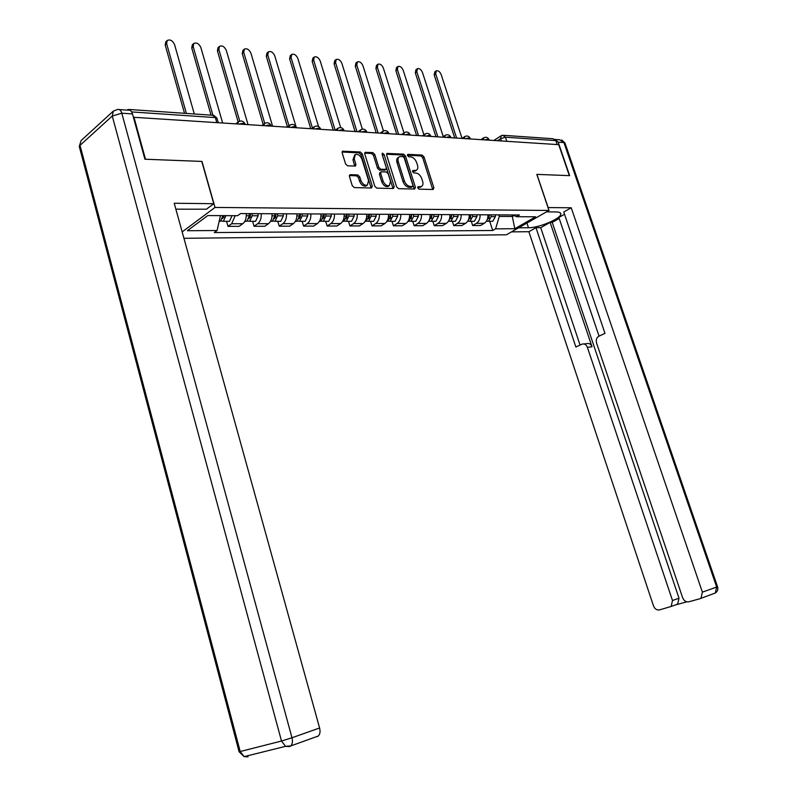 <?xml version="1.0" encoding="UTF-8"?>
<svg xmlns="http://www.w3.org/2000/svg" width="797" height="797" viewBox="0 0 797 797"><rect width="100%" height="100%" fill="white"/><g stroke="black" fill="none" stroke-linecap="round" stroke-linejoin="round"><path stroke-width="1.2" d="M417.758 187.903L419.083 189.158L433.13 189.497L433.887 187.793L423.984 156.84L422.121 155.066L408.034 154.359L407.486 155.525L408.801 156.79L410.644 156.87C413.334 157.328 415.347 159.241 416.662 162.598L417.489 165.188C418.206 167.778 417.767 169.502 416.193 170.359L412.896 170.538L412.607 171.674L413.932 172.929L415.765 172.999C418.455 173.427 420.467 175.32 421.792 178.697L422.619 181.298C423.346 183.968 422.888 185.721 421.254 186.568L418.066 186.747L417.758 187.903M350.341 174.682L349.435 176.466L352.274 185.721L354.306 187.594L371.432 188.002L372.309 186.229L362.266 153.841L360.274 151.978L342.61 151.221L342.192 152.865L345.589 163.963L347.622 165.836L355.472 166.045L355.91 164.381L354.227 158.912L355.352 154.518C358.112 153.931 360.314 155.505 361.958 159.261L368.573 180.61L367.337 185.153C364.608 185.651 362.446 184.067 360.852 180.391L359.746 176.795L357.733 174.932L350.341 174.682L349.405 175.34M215.011 207.439L201.97 161.422L145.492 159.241L133.986 117.298L558.727 144.655L569.347 175.639L536.809 174.374L548.984 210.448L215.011 207.439L182.164 231.917M396.627 186.847L398.56 188.66L414.629 189.048L415.416 187.325L405.464 155.943L403.571 154.14L387.033 153.413L386.635 155.026L396.627 186.847M393.369 188.53L376.792 188.132L374.809 186.289L364.767 153.96L365.175 152.337L372.807 152.606L374.769 154.449L378.814 167.43L380.777 169.263L385.878 169.362L386.306 167.719L382.092 154.279L382.371 153.154L384.044 154.379L394.206 186.787L393.369 188.53M183.938 238.303L506.444 234.776L548.984 210.448M130.499 110.594L128.237 109.408L127.211 110.125M503.824 135.341L553.078 138.738L555.848 140.611L505.447 137.204L500.646 138.638L497.438 140.7M557.193 144.556L555.848 140.611M480.083 214.782C480.232 218.707 479.007 221.556 476.417 223.339L484.257 223.319C486.857 221.546 488.073 218.717 487.923 214.821M484.257 223.319L480.541 225.521L472.691 225.541L471.316 221.307M476.417 223.339L472.691 225.541M452.367 221.307L453.752 225.611L461.832 225.581L465.558 223.359C468.158 221.556 469.373 218.677 469.224 214.732M461.134 214.692C461.294 218.667 460.078 221.556 457.478 223.369L453.752 225.611M432.851 221.307L434.235 225.681L442.564 225.651L446.3 223.389C448.89 221.556 450.116 218.647 449.956 214.632M441.628 214.592C441.787 218.627 440.572 221.566 437.971 223.399L434.235 225.681M412.736 221.307L414.131 225.74L422.709 225.72L426.445 223.419C429.045 221.566 430.26 218.607 430.091 214.532M421.503 214.493C421.673 218.587 420.457 221.566 417.867 223.439L414.131 225.74M391.994 221.307L393.399 225.82L402.246 225.79L405.982 223.459C408.572 221.576 409.788 218.567 409.618 214.433M400.761 214.383C400.941 218.547 399.725 221.576 397.125 223.469L393.399 225.82M370.595 221.317L372.01 225.89L381.135 225.86L384.871 223.489C387.462 221.576 388.677 218.517 388.498 214.323M379.362 214.273C379.541 218.508 378.326 221.576 375.736 223.509L372.01 225.89M348.518 221.317L349.933 225.959L359.357 225.93L363.083 223.529C365.674 221.586 366.879 218.478 366.7 214.214M357.265 214.164C357.445 218.458 356.249 221.586 353.659 223.539L349.933 225.959M325.714 221.317L327.139 226.039L336.872 226.009L340.588 223.568C343.178 221.586 344.374 218.438 344.184 214.094M334.441 214.044C334.63 218.418 333.435 221.596 330.855 223.578L327.139 226.039M302.163 221.317L303.587 226.119L313.639 226.089L317.355 223.598C319.936 221.596 321.131 218.388 320.932 213.975M310.86 213.925C311.059 218.368 309.864 221.596 307.293 223.618L303.587 226.119M277.804 221.317L279.239 226.199L289.64 226.169L293.336 223.638C295.906 221.606 297.092 218.338 296.892 213.855M286.472 213.805C286.681 218.318 285.495 221.606 282.935 223.658L279.239 226.199M252.619 221.317L254.054 226.288L264.813 226.248L268.499 223.688C271.06 221.606 272.235 218.288 272.026 213.735M261.247 213.676C261.466 218.268 260.29 221.616 257.73 223.698L254.054 226.288M226.557 221.327L228.002 226.378L239.13 226.338L242.796 223.728C245.346 221.616 246.512 218.239 246.293 213.596M235.175 215.678L231.658 223.748L228.002 226.378M498.773 214.881L499.281 216.425L512.491 216.475L514.125 215.519M511.993 214.951L514.802 228.719L495.595 228.839L499.281 216.425M512.999 214.951L516.476 216.714L535.644 216.784L514.802 228.719M219.135 221.367L220.46 221.327L222.961 215.648L220.42 215.638L217.093 230.532L214.273 232.565L492.725 230.502L495.595 228.839M217.093 230.532L187.375 230.712L207.738 215.579L237.606 215.688L240.535 213.576L519.445 214.981L516.476 216.714M489.717 221.307L492.725 230.502M417.688 187.544L420.756 186.887M415.645 170.717L412.537 171.355M432.711 189.487L422.719 157.686L420.866 155.913L407.416 155.246M414.231 189.038L404.209 156.79L402.306 154.997L386.535 154.22M412.368 186.548L412.916 185.352L404.179 157.766L402.854 156.501L399.576 156.64C398.032 157.507 397.603 159.231 398.301 161.791L404.288 180.75C405.633 184.177 407.675 186.09 410.405 186.498L412.368 186.548L411.511 187.225M398.898 157.099L398.321 157.497C396.767 158.364 396.338 160.087 397.036 162.648L398.301 161.791M411.093 187.385L409.13 187.335C406.39 186.926 404.358 185.014 403.013 181.586L397.036 162.648M364.677 153.144L371.541 153.482L372.807 152.606M384.841 170.07L379.511 170.12L377.549 168.287L373.504 155.325L371.541 153.482M393.021 188.53L382.082 154.239M383.038 180.949C384.592 184.545 386.684 186.109 389.315 185.651L390.52 181.168L388.189 173.746L386.246 171.923L381.145 171.833L380.707 173.487L383.038 180.949L381.763 181.806C383.317 185.392 385.399 186.956 388.039 186.498L388.707 186.05M380.906 171.993L379.87 172.69L379.442 174.344L380.707 173.487M381.763 181.806L379.442 174.344M366.75 185.552L366.062 186.01C363.332 186.518 361.171 184.924 359.577 181.248L358.471 177.661L356.458 175.808L349.345 175.569M354.775 154.917L352.971 159.798L354.227 158.912M354.735 166.125L352.971 159.798M371.113 188.002L361.001 154.728L359.019 152.865L342.102 152.028M489.059 214.831L489.149 216.615L486.319 221.367M462.051 138.379L441.149 74.51C439.834 71.61 438.201 70.375 436.258 70.813L435.69 73.892L456.631 138.08M489.308 214.831L488.959 218.458M491.052 214.841L491.141 216.625L488.541 221.307L486.808 221.207M495.246 214.861L495.345 216.645L492.735 221.307L491.261 221.307M454.728 137.951L434.196 74.968L434.773 71.899L436.009 70.993M470.479 214.742L470.569 216.545L467.6 221.387M443.262 136.636L422.44 72.407C421.085 69.439 419.401 68.193 417.399 68.672L416.821 71.78L437.862 136.865M470.788 214.742L470.35 218.527M472.531 214.752L472.621 216.555L470.011 221.307L468.257 221.197M476.855 214.772L476.945 216.575L474.335 221.307L472.86 221.307M435.959 136.745L415.327 72.866L415.914 69.767L417.16 68.851M451.341 214.642L451.441 216.475L448.322 221.407M423.904 134.803L403.182 70.246C401.788 67.207 400.054 65.952 397.992 66.47L397.394 69.598L418.535 135.62M451.7 214.642L451.182 218.587M453.453 214.652L453.553 216.485L450.943 221.307L449.149 221.187M457.906 214.672L458.006 216.505L455.396 221.307L453.921 221.307M416.632 135.5L395.9 70.704L396.498 67.586L397.753 66.649M548.007 207.569L571.22 207.778L702.376 592.141L716.682 587.06L563.927 142.573L558.199 142.195L569.666 175.649L536.919 174.384L548.107 207.519M546.493 211.863L556.286 211.942C559.534 212.002 561.028 212.779 560.779 214.273C560.391 218.896 538.473 227.982 528.481 227.743L518.648 227.793M511.515 231.877L528.869 231.718L535.982 227.703L575.882 347.024L582.009 344.155C584.39 343.457 586.174 344.513 587.369 347.303L672.499 600.51L679.014 598.208L677.659 604.126L676.553 604.654L686.775 601.825M559.205 218.468L552.231 222.393L550.099 222.393L540.715 227.673L535.982 227.703M564.525 214.263L558.856 217.451L599.055 336.145M555.788 139.505L559.763 139.774L565.083 143.321L717.519 586.672L716.682 587.06L715.308 593.018L699.806 598.756L688.747 601.815C686.018 602.213 683.975 600.828 682.621 597.67L596.564 343.019C595.797 339.921 596.545 337.669 598.816 336.254L604.993 333.355L563.758 212.002L571.22 207.778M528.869 231.718L653.47 605.84C654.775 608.948 656.748 610.313 659.388 609.934L671.144 606.457L672.499 600.51M701.001 598.178L702.376 592.141M558.199 142.195L555.041 139.326M550.099 222.393L592.022 346.795L587.369 347.303M552.231 222.393L679.014 598.208M540.715 227.673L580.067 345.061M583.932 343.945L586.672 343.656C589.053 342.969 590.836 344.015 592.022 346.795M119.341 109.578L128.297 110.195C130.16 109.777 131.565 111.012 132.481 113.911L144.905 159.221L201.78 161.422L213.765 203.703L206.403 209.222L175.868 209.173M213.765 203.703L174.224 203.245L319.597 727.98C320.454 731.586 320.025 734.266 318.322 736.01L317.096 736.657M431.615 214.542L431.715 216.405L428.467 221.427M403.969 132.88L383.347 68.014C381.922 64.906 380.139 63.64 377.997 64.198L377.389 67.346L398.63 134.344M432.044 214.542L431.446 218.637M433.797 214.552L433.897 216.415L431.287 221.307L429.463 221.167M438.38 214.572L438.48 216.435L435.879 221.307L434.405 221.307M396.717 134.215L375.905 68.482L376.513 65.334L377.768 64.378M411.282 214.433L411.391 216.336L408.791 221.307L407.994 221.427M383.437 130.907L362.934 65.723C361.459 62.535 359.616 61.249 357.405 61.867L356.787 65.035L378.117 133.019M411.78 214.443L411.093 218.677M413.533 214.453L413.633 216.346L411.033 221.307L409.17 221.158M418.266 214.473L418.365 216.356L415.765 221.307L414.281 221.307M376.204 132.9L355.303 66.191L355.92 63.023L357.186 62.036M390.311 214.333L390.42 216.256L387.83 221.307L386.884 221.427M362.366 129.134L341.883 63.361C340.379 60.094 338.476 58.799 336.185 59.466L335.557 62.654L356.976 131.654M390.879 214.333L390.102 218.707M392.632 214.343L392.742 216.266L390.141 221.307L388.249 221.138M397.514 214.363L397.613 216.286L395.023 221.307L393.539 221.307M355.063 131.535L334.073 63.82L334.7 60.642L335.975 59.636M368.672 214.224L368.782 216.176L366.202 221.317L365.116 221.407M340.727 127.62L320.195 60.921C318.631 57.573 316.668 56.258 314.297 56.995L313.669 60.193L335.168 130.25M369.32 214.224L369.439 216.385L368.453 218.727M371.073 214.234L371.173 216.186L368.593 221.317L366.65 221.108M376.104 214.263L376.214 216.206L373.624 221.317L372.149 221.317M333.256 130.13L312.185 61.389L312.822 58.191L314.108 57.145M346.336 214.104L346.446 216.097L343.876 221.317L342.63 221.377M318.551 126.524L297.829 58.41C296.215 54.963 294.173 53.638 291.722 54.445L291.094 57.653L312.454 128.118M347.054 214.114L347.183 216.306L346.097 218.747M348.807 214.124L348.917 216.107L346.336 221.317L344.364 221.088M354.007 214.144L354.117 216.126L351.537 221.317L350.062 221.317M310.76 128.686L289.62 58.878L290.247 55.66L291.553 54.585M323.263 213.995L323.373 216.017L320.812 221.317L319.418 221.337M289.002 127.281L289.988 125.049C292.569 123.804 294.621 124.471 296.145 127.042L274.746 55.82C273.072 52.273 270.96 50.938 268.42 51.825L267.792 55.043L288.982 125.816M324.07 213.995L324.19 216.226L323.014 218.747M325.814 214.004L325.933 216.017L323.363 221.317L321.35 221.058M331.183 214.034L331.303 216.037L328.733 221.317L327.258 221.317M287.468 126.982L266.318 56.278L266.955 53.06L268.28 51.944M299.413 213.865L299.533 215.927L296.982 221.317L295.508 221.317M272.594 126.225L250.916 53.15C249.172 49.494 246.99 48.149 244.36 49.115L243.733 52.343L264.734 123.386M300.31 213.875L300.439 216.146L299.164 218.747M302.053 213.885L302.173 215.937L299.622 221.317L297.56 221.028M307.602 213.915L307.722 215.957L305.171 221.317L303.697 221.317M263.219 124.561L242.268 53.598L242.896 50.38L244.251 49.215M274.756 213.745L274.875 215.838L272.345 221.317L270.87 221.317M248.036 124.641L226.298 50.38C224.495 46.615 222.224 45.26 219.494 46.326L218.886 49.553L239.748 121.124M275.742 213.745L275.872 216.057L274.507 218.727M277.486 213.755L277.605 215.848L275.065 221.317L272.963 220.988M283.224 213.785L283.343 215.867L280.803 221.317L279.339 221.317M238.154 122.001L217.422 50.839L218.039 47.621L219.494 46.326M249.242 213.616L249.371 215.738L246.851 221.317L245.386 221.327M222.652 123.007L200.854 47.521C198.981 43.636 196.62 42.281 193.791 43.446L193.193 46.664L212.879 115.166M250.328 213.616L250.467 215.967L248.993 218.697M252.061 213.626L252.191 215.748L249.67 221.317L247.528 220.948M258.009 213.656L258.128 215.778L255.608 221.317L254.143 221.317M211.026 115.127L191.748 47.979L192.346 44.762L193.791 43.446M194.299 113.971L174.553 44.572C172.59 40.547 170.14 39.183 167.211 40.488L166.633 43.686L186.378 113.423M224.156 215.638L222.592 218.657M228.072 221.327L229.526 221.327L232.037 215.678L225.88 215.658L223.379 221.327L221.187 220.899M184.505 113.294L165.188 45.021L165.766 41.823L167.211 40.488M501.413 140.959L500.646 138.638L501.253 135.679L502.648 135.261L505.447 137.204L506.822 141.308M257.73 223.698L268.499 223.688M282.935 223.658L293.336 223.638M307.293 223.618L317.355 223.598M330.855 223.578L340.588 223.568M353.659 223.539L363.083 223.529M375.736 223.509L384.871 223.489M397.125 223.469L405.982 223.459M417.867 223.439L426.445 223.419M437.971 223.399L446.3 223.389M457.478 223.369L465.558 223.359M231.658 223.748L242.796 223.728M489.228 140.172L489.119 139.864C488.89 139.017 487.475 139.027 484.885 139.893M483.092 139.784L483.928 137.682C486.13 136.795 487.814 137.393 488.989 139.485M470.369 138.957L470.27 138.668C470.031 137.781 468.576 137.781 465.916 138.678M450.933 137.712L450.843 137.443C450.594 136.516 449.11 136.506 446.37 137.413M430.898 136.417L430.818 136.177C430.569 135.201 429.035 135.181 426.226 136.118M410.236 135.091L410.166 134.872C409.907 133.856 408.333 133.826 405.434 134.783M388.916 133.717L388.856 133.527C388.587 132.461 386.973 132.412 383.995 133.398M366.899 132.302L366.849 132.143C366.58 131.017 364.916 130.967 361.848 131.973M344.165 130.838L344.125 130.708C343.856 129.532 342.132 129.463 338.974 130.499M320.673 129.323L320.643 129.234C320.364 127.998 318.591 127.919 315.323 128.975M296.374 127.759L296.364 127.709C296.076 126.414 294.252 126.315 290.875 127.4M271.249 126.135L271.249 126.135C270.95 124.78 269.067 124.651 265.58 125.777M245.257 124.462C244.888 123.077 242.926 122.947 239.379 124.083M464.113 138.558L464.98 136.446C467.211 135.53 468.925 136.138 470.13 138.27M444.557 137.303L445.443 135.171C447.715 134.225 449.458 134.832 450.694 137.014M424.393 135.998L425.299 133.846C427.61 132.87 429.394 133.498 430.659 135.719M403.601 134.663L404.527 132.491C406.878 131.485 408.702 132.113 409.997 134.384M382.152 133.278L383.088 131.097C385.479 130.05 387.342 130.688 388.677 133.009M359.995 131.854L360.951 129.652C363.382 128.566 365.285 129.214 366.66 131.585M337.111 130.379L338.077 128.168C340.558 127.032 342.511 127.679 343.925 130.12M313.46 128.855L314.436 126.633C316.967 125.448 318.969 126.105 320.434 128.606M263.697 125.647L264.684 123.415C267.324 122.11 269.436 122.778 271.01 125.418M237.496 123.963L238.472 121.732C241.182 120.347 243.344 121.024 244.988 123.744M216.804 122.628L215.359 117.587L131.654 111.929M218.278 122.728L217.173 118.873L212.53 115.236L129.393 109.488M418.863 187.574L420.139 186.757M412.587 170.867L413.155 170.488M413.723 171.395L414.998 170.558M407.456 154.757L408.034 154.359M420.866 155.913L422.121 155.066M422.719 157.686L423.984 156.84M432.612 188.61L433.887 187.793M417.748 187.066L418.305 186.707M386.595 153.931L387.462 153.333M402.306 154.997L403.571 154.14M404.209 156.79L405.464 155.943M414.141 188.152L415.416 187.325M403.013 181.586L404.288 180.75M409.13 187.335L410.405 186.498M364.727 152.885L365.644 152.247M373.504 155.325L374.769 154.449M377.549 168.287L378.814 167.43M379.511 170.12L380.777 169.263M384.194 170.299L385.469 169.442M382.779 155.246L384.044 154.379M392.931 187.624L394.206 186.787M356.458 175.808L357.733 174.932M358.471 177.661L359.746 176.795M359.577 181.248L360.852 180.391M354.655 165.258L355.91 164.381M342.142 151.809L343.108 151.121M359.019 152.865L360.274 151.978M361.001 154.728L362.266 153.841M371.033 187.086L372.309 186.229M489.149 216.615L487.923 216.615M495.345 216.645L491.141 216.625M434.196 74.968L435.69 73.892M470.569 216.545L469.224 216.545M476.945 216.575L472.621 216.555M415.327 72.866L416.821 71.78M451.441 216.475L449.956 216.475M458.006 216.505L453.553 216.485M395.9 70.704L397.394 69.598M526.917 223.06L528.481 227.743M717.539 586.722C718.326 589.411 717.579 591.504 715.308 593.018L714.74 593.227M132.481 113.911L121.792 113.204L291.991 737.773L281.51 741.031L112.257 116.023L80.039 145.353L240.206 751.521L281.51 741.031L285.555 746.331L289.52 746.59L290.746 745.942C292.439 744.179 292.858 741.449 291.991 737.773L319.597 727.98M245.506 756.293L248.046 756.861L244.141 756.632L240.206 751.521L239.1 751.76L244.141 756.632L285.555 746.331L290.746 745.942L318.322 736.01M239.06 751.611L79.262 146.419L81.135 140.531L79.262 146.419L79.6 147.724M113.313 111.112L112.257 116.023L121.792 113.204C120.875 110.285 119.48 109.04 117.617 109.468L113.313 111.112L81.135 140.531M431.715 216.405L430.101 216.405M438.48 216.435L433.897 216.415M375.905 68.482L377.389 67.346M411.391 216.336L409.628 216.326M418.365 216.356L413.633 216.346M355.303 66.191L356.787 65.035M390.42 216.256L388.508 216.246M390.859 217.581L390.361 217.581M397.613 216.286L392.742 216.266M334.073 63.82L335.557 62.654M368.782 216.176L366.71 216.166M369.3 217.531L368.732 217.521M376.214 216.206L371.173 216.186M312.185 61.389L313.669 60.193M346.446 216.097L344.204 216.087M347.044 217.471L346.396 217.461M354.117 216.126L348.917 216.107M289.62 58.878L291.094 57.653M323.373 216.017L320.952 216.007M324.06 217.402L323.333 217.402M331.303 216.037L325.933 216.017M266.318 56.278L267.792 55.043M299.533 215.927L296.912 215.917M300.31 217.342L299.483 217.342M307.722 215.957L302.173 215.937M242.268 53.598L243.733 52.343M274.875 215.838L272.056 215.828M275.752 217.272L274.835 217.272M283.343 215.867L277.605 215.848M217.422 50.839L218.886 49.553M249.371 215.738L246.333 215.728M250.348 217.212L249.322 217.202M258.128 215.778L252.191 215.748M191.748 47.979L193.193 46.664M224.047 217.143L222.921 217.133M165.188 45.021L166.633 43.686M483.58 137.911L480.93 139.644M464.621 136.676L461.981 138.419M445.085 135.41L442.465 137.164M424.94 134.095L422.34 135.869M404.159 132.75L401.588 134.534M382.719 131.356L380.179 133.149M360.593 129.911L358.072 131.734M337.719 128.427L335.238 130.26M314.088 126.892L311.637 128.735M289.65 125.308L287.229 127.171M264.365 123.665L261.974 125.537M238.193 121.961L235.842 123.854M216.904 118.056L213.875 115.396M493.821 140.471L500.914 135.898M419.969 187.395L421.254 186.568M414.918 171.196L416.193 170.359M411.342 187.335L412.617 186.508M384.612 170.219L385.878 169.362M388.039 186.498L389.315 185.651M366.062 186.01L367.337 185.153M492.735 221.307L488.541 221.307M474.335 221.307L470.011 221.307M455.396 221.307L450.943 221.307M560.301 212.869L560.779 214.273M564.934 142.892L561.726 139.983M671.144 606.457L677.659 604.126M429.115 221.307L428.537 221.307M435.879 221.307L431.287 221.307M408.791 221.307L408.074 221.307M415.765 221.307L411.033 221.307M387.83 221.307L386.963 221.307M395.023 221.307L390.141 221.307M366.202 221.317L365.165 221.317M373.624 221.317L368.593 221.317M343.876 221.317L342.67 221.317M351.537 221.317L346.336 221.317M320.812 221.317L319.428 221.317M328.733 221.317L323.363 221.317M296.982 221.317L295.408 221.317M305.171 221.317L299.622 221.317M272.345 221.317L270.552 221.317M280.803 221.317L275.065 221.317M246.851 221.317L244.848 221.327M255.608 221.317L249.67 221.317M220.46 221.327L219.145 221.327M229.526 221.327L223.379 221.327"/></g></svg>
